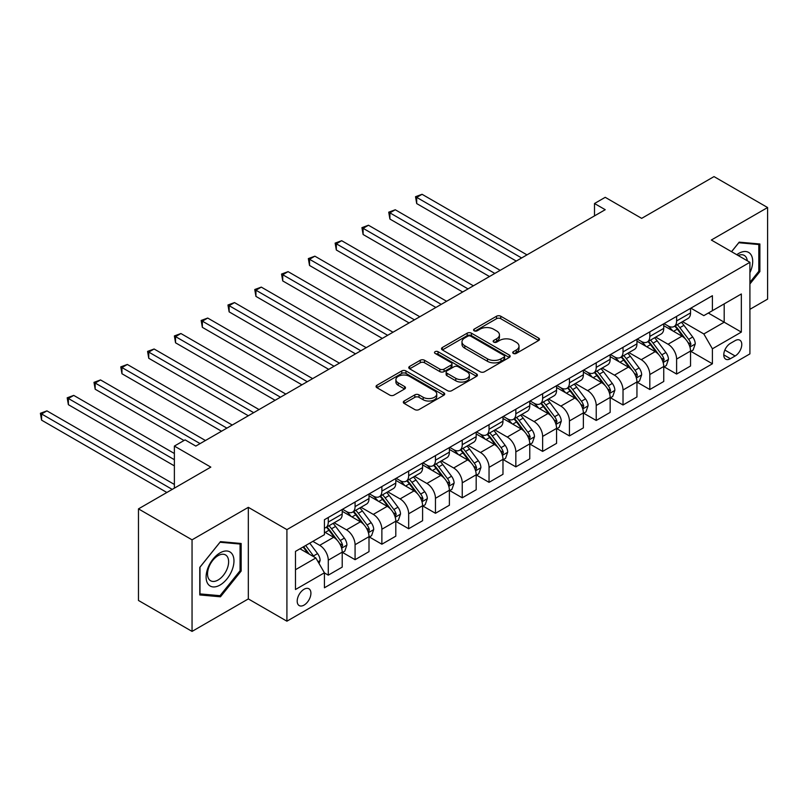 <?xml version="1.0" encoding="UTF-8"?>
<svg xmlns="http://www.w3.org/2000/svg" width="808" height="808" viewBox="0 0 808 808"><rect width="100%" height="100%" fill="white"/><g stroke="black" fill="none" stroke-linecap="round" stroke-linejoin="round"><path stroke-width="1.21" d="M513.332 353.419A2.081 1.202 0 0 0 516.272 353.419L538.633 340.511A2.98 1.717 0 0 0 539.502 339.299A2.98 1.717 0 0 0 538.633 338.087L500.758 316.221A2.98 1.717 0 0 0 496.546 316.221L474.195 329.119A2.081 1.202 0 0 0 473.579 329.977A2.081 1.202 0 0 0 474.195 330.826A2.081 1.202 0 0 0 477.134 330.826L480.033 329.159A9.524 5.494 0 0 1 493.496 329.159L496.657 330.977A9.524 5.494 0 0 1 499.445 334.865A9.524 5.494 0 0 1 496.657 338.754L493.759 340.421A2.081 1.202 0 0 0 493.153 341.269A2.081 1.202 0 0 0 493.759 342.117A2.081 1.202 0 0 0 496.708 342.117L499.596 340.451A9.524 5.494 0 0 1 513.06 340.451L516.221 342.269A9.524 5.494 0 0 1 519.009 346.157A9.524 5.494 0 0 1 516.221 350.046L513.332 351.722A2.081 1.202 0 0 0 512.716 352.571A2.081 1.202 0 0 0 513.332 353.419L513.332 351.722M304.06 605.101A9.696 5.606 120 0 0 310.393 596.557A9.696 5.606 120 0 0 308.909 588.78A9.696 5.606 120 0 0 304.06 589.264A9.696 5.606 120 0 0 297.718 597.809A9.696 5.606 120 0 0 299.202 605.586A9.696 5.606 120 0 0 304.06 605.101M404.182 401.01A2.98 1.717 0 0 0 403.313 402.222A2.98 1.717 0 0 0 404.182 403.434L414.807 409.575A2.98 1.717 0 0 0 419.019 409.575L443.844 395.233A2.98 1.717 0 0 0 444.713 394.021A2.98 1.717 0 0 0 443.844 392.809L405.969 370.943A2.98 1.717 0 0 0 401.758 370.943L376.932 385.275A2.98 1.717 0 0 0 376.063 386.487A2.98 1.717 0 0 0 376.932 387.709L389.769 395.112A2.98 1.717 0 0 0 393.981 395.112L404.606 388.981A2.98 1.717 0 0 0 405.475 387.769A2.98 1.717 0 0 0 404.606 386.547L398.233 382.881A7.959 4.595 0 0 1 395.91 379.629A7.959 4.595 0 0 1 400.819 375.377A7.959 4.595 0 0 1 409.494 376.376L434.431 390.769A7.959 4.595 0 0 1 436.754 394.021A7.959 4.595 0 0 1 431.846 398.263A7.959 4.595 0 0 1 423.17 397.273L419.019 394.87A2.98 1.717 0 0 0 414.807 394.87L404.182 401.01L404.182 403.434L414.807 397.344L414.807 394.87M749.915 309.323L767.6 299.122L767.6 207.535L714.009 176.599L641.663 218.362L605.222 197.324L594.506 203.515L605.222 209.696L195.809 446.077L185.093 439.885L174.377 446.077L174.377 488.153M192.052 539.825L192.052 631.401L248.329 598.92L248.329 507.333L192.052 539.825L138.471 508.878L210.817 467.115L174.377 446.077M248.329 507.333L286.911 529.614L749.915 262.297L749.915 353.884L286.911 621.19L286.911 529.614M767.6 207.535L711.333 240.026L749.915 262.297M480.245 371.791A2.98 1.717 0 0 0 484.446 371.791L509.282 357.459A2.98 1.717 0 0 0 510.151 356.247A2.98 1.717 0 0 0 509.282 355.025L471.407 333.159A2.98 1.717 0 0 0 467.196 333.159L442.37 347.501A2.98 1.717 0 0 0 441.501 348.713A2.98 1.717 0 0 0 442.37 349.925L480.245 371.791M435.946 353.874A2.081 1.202 0 0 1 438.057 354.167L438.057 351.692L476.558 373.922A2.98 1.717 0 0 1 477.427 375.134A2.98 1.717 0 0 1 476.558 376.346L451.733 390.678A2.98 1.717 0 0 1 447.521 390.678L409.656 368.812L409.656 366.388A2.98 1.717 0 0 0 408.777 367.6A2.98 1.717 0 0 0 409.656 368.812M409.656 366.388L420.281 360.247A2.98 1.717 0 0 1 424.483 360.247L439.845 369.115A2.98 1.717 0 0 0 444.057 369.115L451.096 365.054A2.98 1.717 0 0 0 451.975 363.832A2.98 1.717 0 0 0 451.096 362.62L435.108 353.389A2.081 1.202 0 0 1 434.502 352.541A2.081 1.202 0 0 1 435.785 351.43A2.081 1.202 0 0 1 438.057 351.692M192.052 631.401L138.471 600.465L138.471 508.878M735.129 340.633L730.412 343.36A9.393 5.424 120 0 0 724.271 351.642A9.393 5.424 120 0 0 725.715 359.166A9.393 5.424 120 0 0 730.412 358.701L735.129 355.985A9.393 5.424 120 0 0 741.269 347.703A9.393 5.424 120 0 0 739.825 340.168A9.393 5.424 120 0 0 735.129 340.633M690.86 308.151L703.829 315.635L712.404 310.686L712.404 295.708L324.422 519.716L324.422 534.684L295.486 551.389L295.486 589.517L324.422 572.801L324.422 587.78L712.404 363.782L712.404 348.804L703.829 333.957L682.518 321.645M712.404 310.686L741.34 293.981L741.34 332.098L712.404 348.804M248.329 598.92L286.911 621.19M594.506 203.515L594.506 215.887M708.333 313.039L724.19 322.2L724.19 303.879L741.34 293.981M703.829 333.957L724.19 322.2L741.34 332.098M295.486 569.711L315.847 557.954L299.98 548.794M324.422 572.933L328.28 575.155L328.28 560.186A12.13 6.999 -120 0 0 319.705 545.329L312.848 541.37M328.28 575.155L342.208 567.115L342.208 552.137A12.13 6.999 -120 0 0 333.633 537.29L324.422 531.967M342.531 552.45L355.076 559.692L355.076 544.713A12.13 6.999 -120 0 0 346.501 529.856L334.189 522.756M355.076 559.692L369.004 551.642L369.004 536.663A12.13 6.999 -120 0 0 360.429 521.817L342.208 511.292M369.327 536.977L381.871 544.218L381.871 529.24A12.13 6.999 -120 0 0 373.296 514.393L360.984 507.283M381.871 544.218L395.799 536.169L395.799 521.2A12.13 6.999 -120 0 0 387.224 506.343L369.004 495.829M396.122 521.503L408.666 528.745L408.666 513.777A12.13 6.999 -120 0 0 400.091 498.92L387.779 491.809M408.666 528.745L422.594 520.705L422.594 505.727A12.13 6.999 -120 0 0 414.019 490.88L395.799 480.356M422.917 506.04L435.462 513.282L435.462 498.304A12.13 6.999 -120 0 0 426.887 483.457L414.575 476.346M435.462 513.282L449.389 505.232L449.389 490.254A12.13 6.999 -120 0 0 440.815 475.407L422.594 464.893M449.713 490.567L462.247 497.809L462.247 482.831A12.13 6.999 -120 0 0 453.672 467.984L441.37 460.873M462.247 497.809L476.185 489.759L476.185 474.791A12.13 6.999 -120 0 0 467.61 459.934L449.389 449.42M476.508 475.094L489.042 482.336L489.042 467.367A12.13 6.999 -120 0 0 480.467 452.51L468.155 445.41M489.042 482.336L502.98 474.296L502.98 459.318A12.13 6.999 -120 0 0 494.405 444.471L476.185 433.946M503.303 459.631L515.837 466.873L515.837 451.894A12.13 6.999 -120 0 0 507.262 437.047L494.951 429.937M515.837 466.873L529.775 458.823L529.775 443.855A12.13 6.999 -120 0 0 521.2 428.998L502.98 418.483M530.099 444.158L542.633 451.399L542.633 436.421A12.13 6.999 -120 0 0 534.058 421.574L521.746 414.464M542.633 451.399L556.571 443.36L556.571 428.381A12.13 6.999 -120 0 0 547.996 413.534L529.775 403.01M556.894 428.695L569.428 435.926L569.428 420.958A12.13 6.999 -120 0 0 560.853 406.101L548.541 399M569.428 435.926L583.366 427.886L583.366 412.908A12.13 6.999 -120 0 0 574.791 398.061L556.571 387.537M583.679 413.221L596.223 420.463L596.223 405.485A12.13 6.999 -120 0 0 587.648 390.638L575.336 383.527M596.223 420.463L610.151 412.413L610.151 397.445A12.13 6.999 -120 0 0 601.586 382.588L583.366 372.074M610.474 397.748L623.019 404.99L623.019 390.011A12.13 6.999 -120 0 0 614.444 375.164L602.132 368.054M623.019 404.99L636.946 396.95L636.946 381.972A12.13 6.999 -120 0 0 628.371 367.125L610.151 356.601M637.27 382.285L649.814 389.517L649.814 374.548A12.13 6.999 -120 0 0 641.239 359.691L628.927 352.591M649.814 389.517L663.742 381.477L663.742 366.499A12.13 6.999 -120 0 0 655.167 351.652L636.946 341.127M664.065 366.812L676.609 374.054L676.609 359.075A12.13 6.999 -120 0 0 668.034 344.228L655.722 337.118M676.609 374.054L690.537 366.004L690.537 351.036A12.13 6.999 -120 0 0 681.962 336.179L663.742 325.664M664.065 323.624L668.034 325.907A12.13 6.999 -120 0 0 674.094 326.513A12.13 6.999 -120 0 0 676.609 320.958L676.609 316.382M637.27 339.087L641.239 341.38A12.13 6.999 -120 0 0 647.299 341.976A12.13 6.999 -120 0 0 649.814 336.431L649.814 331.846M610.474 354.56L614.444 356.853A12.13 6.999 -120 0 0 620.504 357.449A12.13 6.999 -120 0 0 623.019 351.894L623.019 347.319M583.679 370.024L587.648 372.316A12.13 6.999 -120 0 0 593.708 372.922A12.13 6.999 -120 0 0 596.223 367.367L596.223 362.792M556.884 385.497L560.853 387.789A12.13 6.999 -120 0 0 566.913 388.385A12.13 6.999 -120 0 0 569.428 382.841L569.428 378.255M530.099 400.97L534.058 403.253A12.13 6.999 -120 0 0 540.128 403.859A12.13 6.999 -120 0 0 542.633 398.304L542.633 393.728M503.303 416.433L507.262 418.726A12.13 6.999 -120 0 0 513.332 419.332A12.13 6.999 -120 0 0 515.837 413.777L515.837 409.201M476.508 431.906L480.467 434.199A12.13 6.999 -120 0 0 486.537 434.795A12.13 6.999 -120 0 0 489.042 429.25L489.042 424.665M449.713 447.38L453.672 449.662A12.13 6.999 -120 0 0 459.742 450.268A12.13 6.999 -120 0 0 462.247 444.713L462.247 440.138M422.917 462.843L426.887 465.135A12.13 6.999 -120 0 0 432.947 465.741A12.13 6.999 -120 0 0 435.462 460.186L435.462 455.611M396.122 478.316L400.091 480.609A12.13 6.999 -120 0 0 406.151 481.204A12.13 6.999 -120 0 0 408.666 475.659L408.666 471.074M369.327 493.789L373.296 496.072A12.13 6.999 -120 0 0 379.356 496.678A12.13 6.999 -120 0 0 381.871 491.123L381.871 486.547M342.531 509.252L346.501 511.545A12.13 6.999 -120 0 0 352.561 512.141A12.13 6.999 -120 0 0 355.076 506.596L355.076 502.01M690.86 351.339L712.404 363.782M674.094 326.513L688.032 318.463A12.13 6.999 -120 0 0 690.537 312.918L690.537 308.333M647.299 341.976L661.237 333.936A12.13 6.999 -120 0 0 663.742 328.381L663.742 323.806M620.504 357.449L634.442 349.409A12.13 6.999 -120 0 0 636.946 343.854L636.946 339.279M593.708 372.922L607.646 364.873A12.13 6.999 -120 0 0 610.151 359.328L610.151 354.742M566.913 388.385L580.851 380.346A12.13 6.999 -120 0 0 583.366 374.791L583.366 370.216M540.128 403.859L554.056 395.809A12.13 6.999 -120 0 0 556.571 390.264L556.571 385.679M513.332 419.332L527.26 411.282A12.13 6.999 -120 0 0 529.775 405.737L529.775 401.152M486.537 434.795L500.465 426.755A12.13 6.999 -120 0 0 502.98 421.2L502.98 416.625M459.742 450.268L473.67 442.218A12.13 6.999 -120 0 0 476.185 436.674L476.185 432.088M432.947 465.741L446.875 457.692A12.13 6.999 -120 0 0 449.389 452.137L449.389 447.561M406.151 481.204L420.079 473.165A12.13 6.999 -120 0 0 422.594 467.61L422.594 463.034M379.356 496.678L393.294 488.628A12.13 6.999 -120 0 0 395.799 483.083L395.799 478.498M352.561 512.141L366.499 504.101A12.13 6.999 -120 0 0 369.004 498.546L369.004 493.971M324.422 528.109A12.13 6.999 -120 0 0 325.765 527.614L339.703 519.574A12.13 6.999 -120 0 0 342.208 514.019L342.208 509.444M325.765 527.614A12.13 6.999 -120 0 0 328.28 522.059L328.28 517.484M315.847 557.954L324.422 572.801M749.915 283.972L759.884 271.569L759.884 243.996L739.199 242.148L731.533 251.682M199.778 594.951L220.463 596.799L241.148 571.064L241.148 543.481L220.463 541.633L199.778 567.367L199.778 594.951M758.813 270.953L759.884 271.569M240.067 570.448L241.148 571.064M218.271 595.536L220.463 596.799M514.161 353.712L516.221 352.52A9.524 5.494 0 0 0 519.009 348.632L519.009 346.157M499.445 334.865L499.445 337.34A9.524 5.494 0 0 1 496.657 341.229L494.597 342.42M538.593 340.532L500.758 318.695A2.98 1.717 0 0 0 496.546 318.695L475.023 331.118M509.242 357.479L471.407 335.633A2.98 1.717 0 0 0 467.196 335.633L442.41 349.945M504.02 357.096A2.081 1.202 0 0 0 504.626 356.247A2.081 1.202 0 0 0 504.02 355.389L470.771 336.199A2.081 1.202 0 0 0 467.832 336.199L464.782 337.956A9.524 5.494 0 0 0 461.984 341.845A9.524 5.494 0 0 0 464.782 345.733L487.497 358.853A9.524 5.494 0 0 0 500.97 358.853L504.02 357.096L504.02 359.57A2.081 1.202 0 0 0 504.626 358.722L504.626 356.247M461.984 341.845L461.984 344.319A9.524 5.494 0 0 0 464.782 348.208L464.782 345.733M504.02 359.57L500.97 361.327A9.524 5.494 0 0 1 487.497 361.327L464.782 348.208M409.686 368.842L420.281 362.731L420.281 360.247M451.975 363.832L451.975 366.307A2.98 1.717 0 0 1 451.096 367.529L444.057 371.599A2.98 1.717 0 0 1 439.845 371.599L424.483 362.731A2.98 1.717 0 0 0 420.281 362.731M438.057 354.167L476.518 376.366M455.783 378.326A7.959 4.595 0 0 0 464.459 379.316A7.959 4.595 0 0 0 469.367 375.074A7.959 4.595 0 0 0 467.034 371.821L458.257 366.751A2.98 1.717 0 0 0 454.046 366.751L446.996 370.821A2.98 1.717 0 0 0 446.127 372.034A2.98 1.717 0 0 0 446.996 373.245L455.783 378.326L455.783 380.8A7.959 4.595 0 0 0 464.459 381.79A7.959 4.595 0 0 0 469.367 377.548L469.367 375.074M446.127 372.034L446.127 374.508A2.98 1.717 0 0 0 446.996 375.72L446.996 373.245M455.783 380.8L446.996 375.72M436.754 394.021L436.754 396.496A7.959 4.595 0 0 1 431.846 400.748A7.959 4.595 0 0 1 423.17 399.748L419.019 397.344A2.98 1.717 0 0 0 414.807 397.344M395.91 379.629L395.91 382.103A7.959 4.595 0 0 0 398.233 385.355L398.233 382.881M404.566 389.001L398.233 385.355M443.804 395.264L405.969 373.417A2.98 1.717 0 0 0 401.758 373.417L376.972 387.729M690.537 351.531L693.112 350.046L695.254 343.854A8.03 4.636 -120 0 0 692.688 337.017L683.932 325.321A23.19 13.393 -120 0 0 681.407 322.291M672.69 330.826A23.19 13.393 -120 0 0 667.943 325.856M689.81 346.612L690.921 344.198A8.03 4.636 -120 0 0 688.618 339.36L679.861 327.674A23.19 13.393 -120 0 0 677.326 324.644M675.175 325.887A19.251 11.11 60 0 1 678.326 329.482L685.74 339.37M526.988 254.874L422.059 194.294L416.696 197.384L416.696 203.576L516.272 261.065M674.761 326.129A23.19 13.393 60 0 1 677.286 329.159L683.114 336.936M416.696 203.576L415.524 196.708L521.625 257.964M415.524 196.708L422.059 194.294M663.742 366.994L666.317 365.509L668.458 359.328A8.03 4.636 -120 0 0 665.893 352.48L657.136 340.794A23.19 13.393 -120 0 0 654.611 337.764M645.895 346.299A23.19 13.393 -120 0 0 641.148 341.329M663.014 362.075L664.125 359.671A8.03 4.636 -120 0 0 661.823 354.833L653.066 343.147A23.19 13.393 -120 0 0 650.531 340.107M648.38 341.36A19.251 11.11 60 0 1 651.541 344.955L658.944 354.843M500.192 270.347L395.264 209.767L389.911 212.858L389.911 219.049L489.476 276.528M647.965 341.602A23.19 13.393 60 0 1 650.49 344.632L656.318 352.399M389.911 219.049L388.729 212.181L494.829 273.437M388.729 212.181L395.264 209.767M636.946 382.467L639.522 380.982L641.663 374.791A8.03 4.636 -120 0 0 639.098 367.953L630.341 356.257A23.19 13.393 -120 0 0 627.816 353.227M619.1 361.762A23.19 13.393 -120 0 0 614.353 356.793M636.219 377.548L637.33 375.134A8.03 4.636 -120 0 0 635.027 370.306L626.271 358.611A23.19 13.393 -120 0 0 623.736 355.581M621.584 356.823A19.251 11.11 60 0 1 624.746 360.419L632.149 370.316M473.397 285.81L368.468 225.23L363.115 228.331L363.115 234.512L462.681 292.001M621.17 357.065A23.19 13.393 60 0 1 623.695 360.095L629.523 367.872M363.115 234.512L361.934 227.644L468.034 288.911M361.934 227.644L368.468 225.23M610.151 397.94L612.727 396.455L614.868 390.264A8.03 4.636 -120 0 0 612.312 383.426L603.546 371.731A23.19 13.393 -120 0 0 601.021 368.701M592.304 377.235A23.19 13.393 -120 0 0 587.557 372.266M609.424 393.011L610.535 390.607A8.03 4.636 -120 0 0 608.232 385.769L599.475 374.084A23.19 13.393 -120 0 0 596.95 371.054M594.789 372.296A19.251 11.11 60 0 1 597.95 375.892L605.364 385.78M446.602 301.283L341.673 240.703L336.32 243.794L336.32 249.985L435.886 307.474M594.375 372.538A23.19 13.393 60 0 1 596.9 375.569L602.728 383.335M336.32 249.985L335.138 243.117L441.239 304.374M335.138 243.117L341.673 240.703M583.366 413.403L585.931 411.918L588.072 405.737A8.03 4.636 -120 0 0 585.517 398.889L576.75 387.204A23.19 13.393 -120 0 0 574.225 384.174M565.509 392.708A23.19 13.393 -120 0 0 560.762 387.739M582.629 408.484L583.74 406.071A8.03 4.636 -120 0 0 581.437 401.243L572.68 389.547A23.19 13.393 -120 0 0 570.155 386.517M567.994 387.769A19.251 11.11 60 0 1 571.155 391.355L578.568 401.253M419.806 316.756L314.878 256.176L309.525 259.267L309.525 265.458L409.09 322.937M567.58 388.002A23.19 13.393 60 0 1 570.105 391.032L575.932 398.809M309.525 265.458L308.343 258.59L414.454 319.847M308.343 258.59L314.878 256.176M749.915 272.69A19.705 11.373 120 0 0 750.834 254.469A19.705 11.373 120 0 0 736.775 254.712M747.279 260.772A14.918 8.615 120 0 0 745.956 256.984A14.918 8.615 120 0 0 744.279 255.429A14.918 8.615 120 0 0 738.138 255.5M738.724 242.733L758.813 244.541L758.813 271.266L749.915 282.335M757.48 243.774L758.813 244.541M731.573 251.702L738.764 242.754M220.029 552.884A19.705 11.373 120 0 0 206.101 577.013A19.705 11.373 120 0 0 220.029 585.053A19.705 11.373 120 0 0 233.966 560.924A19.705 11.373 120 0 0 220.029 552.884M218.079 555.662A14.918 8.615 120 0 0 208.333 568.802A14.918 8.615 120 0 0 210.615 580.76A14.918 8.615 120 0 0 218.079 580.023A14.918 8.615 120 0 0 227.826 566.873A14.918 8.615 120 0 0 225.533 554.924A14.918 8.615 120 0 0 218.079 555.662M240.067 570.761L220.029 595.688L199.99 593.9L199.99 567.176L220.029 542.249L240.067 544.036L240.067 570.761M238.744 543.269L240.067 544.036M556.571 428.876L559.136 427.392L561.277 421.2A8.03 4.636 -120 0 0 558.722 414.363L549.965 402.667A23.19 13.393 -120 0 0 547.43 399.637M538.724 408.171A23.19 13.393 -120 0 0 533.967 403.202M555.833 423.958L556.944 421.544A8.03 4.636 -120 0 0 554.641 416.716L545.885 405.02A23.19 13.393 -120 0 0 543.36 401.99M541.198 403.232A19.251 11.11 60 0 1 544.36 406.828L551.773 416.726M393.011 332.219L288.092 271.639L282.729 274.74L282.729 280.921L382.295 338.411M540.784 403.475A23.19 13.393 60 0 1 543.319 406.505L549.137 414.282M282.729 280.921L281.548 274.053L387.658 335.31M281.548 274.053L288.092 271.639M529.775 444.349L532.341 442.865L534.492 436.674A8.03 4.636 -120 0 0 531.927 429.836L523.17 418.14A23.19 13.393 -120 0 0 520.635 415.11M511.929 423.644A23.19 13.393 -120 0 0 507.182 418.675M529.038 439.421L530.149 437.017A8.03 4.636 -120 0 0 527.856 432.179L519.09 420.493A23.19 13.393 -120 0 0 516.564 417.463M514.403 418.706A19.251 11.11 60 0 1 517.564 422.301L524.978 432.189M366.216 347.692L261.297 287.113L255.934 290.203L255.934 296.395L355.5 353.874M513.989 418.948A23.19 13.393 60 0 1 516.524 421.978L522.342 429.745M255.934 296.395L254.752 289.527L360.863 350.783M254.752 289.527L261.297 287.113M502.98 459.813L505.555 458.328L507.697 452.137A8.03 4.636 -120 0 0 505.131 445.299L496.375 433.613A23.19 13.393 -120 0 0 493.839 430.583M485.133 439.118A23.19 13.393 -120 0 0 480.386 434.149M502.243 454.894L503.354 452.48A8.03 4.636 -120 0 0 501.061 447.652L492.294 435.956A23.19 13.393 -120 0 0 489.769 432.926M487.608 434.179A19.251 11.11 60 0 1 490.769 437.764L498.183 447.662M339.421 363.156L234.502 302.586L229.139 305.676L229.139 311.868L328.704 369.347M487.194 434.411A23.19 13.393 60 0 1 489.729 437.441L495.546 445.218M229.139 311.868L227.957 305L334.068 366.256M227.957 305L234.502 302.586M476.185 475.286L478.76 473.801L480.901 467.61A8.03 4.636 -120 0 0 478.336 460.772L469.579 449.076A23.19 13.393 -120 0 0 467.044 446.046M458.338 454.581A23.19 13.393 -120 0 0 453.591 449.612M475.447 470.367L476.558 467.953A8.03 4.636 -120 0 0 474.266 463.125L465.509 451.43A23.19 13.393 -120 0 0 462.974 448.4M460.812 449.642A19.251 11.11 60 0 1 463.974 453.238L471.387 463.136M312.625 378.629L207.707 318.049L202.343 321.15L202.343 327.331L301.909 384.82M460.398 449.884A23.19 13.393 60 0 1 462.934 452.914L468.751 460.691M202.343 327.331L201.162 320.463L307.272 381.719M201.162 320.463L207.707 318.049M449.389 490.749L451.965 489.264L454.106 483.083A8.03 4.636 -120 0 0 451.541 476.235L442.784 464.549A23.19 13.393 -120 0 0 440.249 461.519M431.543 470.054A23.19 13.393 -120 0 0 426.796 465.085M448.662 485.83L449.763 483.426A8.03 4.636 -120 0 0 447.47 478.589L438.714 466.903A23.19 13.393 -120 0 0 436.179 463.873M434.017 465.115A19.251 11.11 60 0 1 437.179 468.711L444.592 478.599M285.84 394.102L180.911 333.522L175.548 336.613L175.548 342.804L275.114 400.283M433.603 465.358A23.19 13.393 60 0 1 436.138 468.387L441.956 476.154M175.548 342.804L174.377 335.936L280.477 397.193M174.377 335.936L180.911 333.522M422.594 506.222L425.17 504.737L427.311 498.546A8.03 4.636 -120 0 0 424.745 491.708L415.989 480.023A23.19 13.393 -120 0 0 413.454 476.983M404.747 485.527A23.19 13.393 -120 0 0 400 480.558M421.867 501.303L422.978 498.889A8.03 4.636 -120 0 0 420.675 494.062L411.918 482.366A23.19 13.393 -120 0 0 409.383 479.336M407.232 480.588A19.251 11.11 60 0 1 410.383 484.174L417.797 494.072M259.045 409.565L154.116 348.995L148.753 352.086L148.753 358.277L248.319 415.756M406.808 480.821A23.19 13.393 60 0 1 409.343 483.851L415.171 491.628M148.753 358.277L147.581 351.399L253.682 412.666M147.581 351.399L154.116 348.995M395.799 521.695L398.374 520.211L400.516 514.019A8.03 4.636 -120 0 0 397.95 507.182L389.193 495.486A23.19 13.393 -120 0 0 386.658 492.456M377.952 500.99A23.19 13.393 -120 0 0 373.205 496.021M395.072 516.777L396.183 514.363A8.03 4.636 -120 0 0 393.88 509.535L385.123 497.839A23.19 13.393 -120 0 0 382.588 494.809M380.437 496.051A19.251 11.11 60 0 1 383.588 499.647L391.001 509.545M232.249 425.038L127.321 364.459L121.957 367.549L121.957 373.74L221.533 431.23M380.023 496.294A23.19 13.393 60 0 1 382.548 499.324L388.375 507.101M121.957 373.74L120.786 366.872L226.886 428.129M120.786 366.872L127.321 364.459M369.004 537.158L371.579 535.674L373.72 529.492A8.03 4.636 -120 0 0 371.155 522.645L362.398 510.959A23.19 13.393 -120 0 0 359.873 507.929M351.157 516.464A23.19 13.393 -120 0 0 346.41 511.494M368.276 532.24L369.387 529.836A8.03 4.636 -120 0 0 367.084 524.998L358.328 513.312A23.19 13.393 -120 0 0 355.793 510.282M353.641 511.525A19.251 11.11 60 0 1 356.803 515.12L364.206 525.008M205.454 440.511L100.525 379.932L95.172 383.022L95.172 389.214L184.022 440.511M353.227 511.767A23.19 13.393 60 0 1 355.752 514.797L361.58 522.564M95.172 389.214L93.991 382.346L200.091 443.602M93.991 382.346L100.525 379.932M342.208 552.632L344.784 551.147L346.925 544.956A8.03 4.636 -120 0 0 344.359 538.118L335.603 526.422A23.19 13.393 -120 0 0 333.078 523.392M341.481 547.713L342.592 545.299A8.03 4.636 -120 0 0 340.289 540.471L331.533 528.775A23.19 13.393 -120 0 0 328.997 525.745M326.846 526.998A19.251 11.11 60 0 1 330.007 530.583L337.411 540.481M174.377 453.5L73.73 395.395L68.377 398.495L68.377 404.677L174.377 465.883M326.432 527.23A23.19 13.393 60 0 1 328.957 530.26L334.785 538.037M68.377 404.677L67.195 397.809L174.377 459.691M67.195 397.809L73.73 395.395M319.059 563.519L320.13 560.429A8.03 4.636 -120 0 0 317.564 553.591L309.757 543.158M174.377 484.446L46.935 410.868L41.582 413.959L41.582 420.15L166.872 492.486M314.231 557.015A8.03 4.636 -120 0 0 313.494 555.934L305.676 545.511M303.667 546.673L309.282 554.167M303.111 546.996L307.868 553.349M41.582 420.15L40.4 413.282L172.225 489.396M40.4 413.282L46.935 410.868M319.705 545.329L333.633 537.29M346.501 529.856L360.429 521.817M373.296 514.393L387.224 506.343M400.091 498.92L414.019 490.88M426.887 483.457L440.815 475.407M453.672 467.984L467.61 459.934M480.467 452.51L494.405 444.471M507.262 437.047L521.2 428.998M534.058 421.574L547.996 413.534M560.853 406.101L574.791 398.061M587.648 390.638L601.586 382.588M614.444 375.164L628.371 367.125M641.239 359.691L655.167 351.652M668.034 344.228L681.962 336.179M676.609 320.958L690.537 312.918M676.609 359.075L690.537 351.036M649.814 374.548L663.742 366.499M649.814 336.431L663.742 328.381M623.019 390.011L636.946 381.972M623.019 351.894L636.946 343.854M596.223 405.485L610.151 397.445M596.223 367.367L610.151 359.328M569.428 420.958L583.366 412.908M569.428 382.841L583.366 374.791M542.633 436.421L556.571 428.381M542.633 398.304L556.571 390.264M515.837 451.894L529.775 443.855M515.837 413.777L529.775 405.737M489.042 467.367L502.98 459.318M489.042 429.25L502.98 421.2M462.247 482.831L476.185 474.791M462.247 444.713L476.185 436.674M435.462 498.304L449.389 490.254M435.462 460.186L449.389 452.137M408.666 513.777L422.594 505.727M408.666 475.659L422.594 467.61M381.871 529.24L395.799 521.2M381.871 491.123L395.799 483.083M355.076 544.713L369.004 536.663M355.076 506.596L369.004 498.546M328.28 560.186L342.208 552.137M328.28 522.059L342.208 514.019M724.847 350.046L735.129 355.985M723.766 354.874L730.412 358.701M516.221 352.52L516.221 350.046M493.759 342.117L493.759 340.421M496.657 341.229L496.657 338.754M474.195 330.826L474.195 329.119M496.546 318.695L496.546 316.221M500.758 318.695L500.758 316.221M538.633 340.511L538.633 338.087M442.37 349.925L442.37 347.501M467.196 335.633L467.196 333.159M471.407 335.633L471.407 333.159M509.282 357.459L509.282 355.025M487.497 361.327L487.497 358.853M500.97 361.327L500.97 358.853M424.483 362.731L424.483 360.247M439.845 371.599L439.845 369.115M444.057 371.599L444.057 369.115M451.096 367.529L451.096 365.054M476.558 376.346L476.558 373.922M419.019 397.344L419.019 394.87M423.17 399.748L423.17 397.273M404.606 388.981L404.606 386.547M376.932 387.709L376.932 385.275M401.758 373.417L401.758 370.943M405.969 373.417L405.969 370.943M443.844 395.233L443.844 392.809M689.941 347.046L695.203 344.006M679.861 327.674L683.932 325.321M673.549 331.32L677.286 329.159M688.618 339.36L692.688 337.017M687.982 342.501L690.921 344.198M663.146 362.519L668.408 359.479M653.066 343.147L657.136 340.794M646.754 346.794L650.49 344.632M661.823 354.833L665.893 352.48M661.186 357.974L664.125 359.671M636.351 377.982L641.613 374.952M626.271 358.611L630.341 356.257M619.958 362.257L623.695 360.095M635.027 370.306L639.098 367.953M634.391 373.437L637.33 375.134M609.555 393.456L614.817 390.416M599.475 374.084L603.546 371.731M593.163 377.73L596.9 375.569M608.232 385.769L612.312 383.426M607.596 388.911L610.535 390.607M582.76 408.929L588.022 405.889M572.68 389.547L576.75 387.204M566.368 393.193L570.105 391.032M581.437 401.243L585.517 398.889M580.8 404.384L583.74 406.071M555.965 424.392L561.227 421.362M545.885 405.02L549.965 402.667M539.572 408.666L543.319 406.505M554.641 416.716L558.722 414.363M554.005 419.847L556.944 421.544M529.169 439.865L534.431 436.825M519.09 420.493L523.17 418.14M512.777 424.139L516.524 421.978M527.856 432.179L531.927 429.836M527.22 435.32L530.149 437.017M502.374 455.338L507.636 452.298M492.294 435.956L496.375 433.613M485.982 439.603L489.729 437.441M501.061 447.652L505.131 445.299M500.425 450.793L503.354 452.48M475.589 470.801L480.851 467.761M465.509 451.43L469.579 449.076M459.186 455.076L462.934 452.914M474.266 463.125L478.336 460.772M473.629 466.256L476.558 467.953M448.794 486.275L454.056 483.234M438.714 466.903L442.784 464.549M432.391 470.549L436.138 468.387M447.47 478.589L451.541 476.235M446.834 481.73L449.763 483.426M421.998 501.748L427.26 498.708M411.918 482.366L415.989 480.023M405.596 486.012L409.343 483.851M420.675 494.062L424.745 491.708M420.039 497.193L422.978 498.889M395.203 517.211L400.465 514.171M385.123 497.839L389.193 495.486M378.8 501.485L382.548 499.324M393.88 509.535L397.95 507.182M393.244 512.666L396.183 514.363M368.408 532.684L373.67 529.644M358.328 513.312L362.398 510.959M352.015 516.958L355.752 514.797M367.084 524.998L371.155 522.645M366.448 528.139L369.387 529.836M341.612 548.147L346.874 545.117M331.533 528.775L335.603 526.422M325.22 532.422L328.957 530.26M340.289 540.471L344.359 538.118M339.653 543.602L342.592 545.299M318.039 561.762L320.079 560.58M313.494 555.934L317.564 553.591"/></g></svg>
